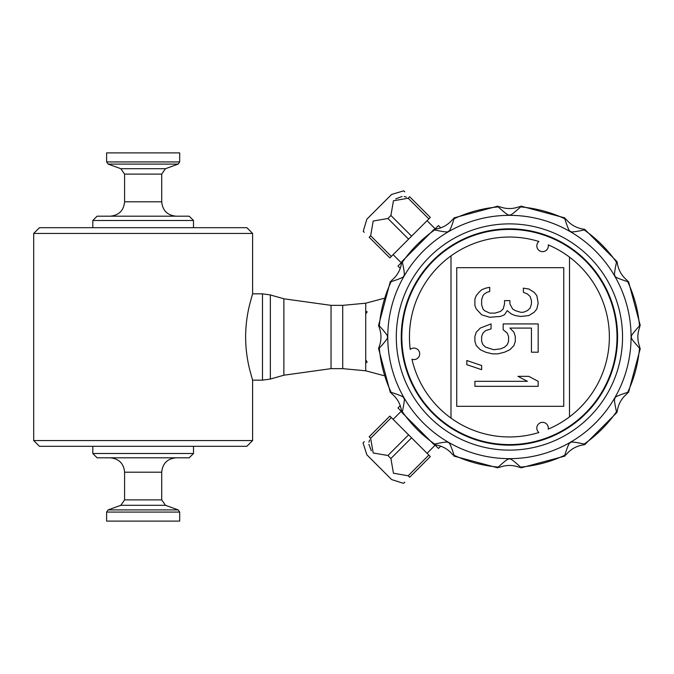 <?xml version="1.0" encoding="UTF-8"?>
<svg xmlns="http://www.w3.org/2000/svg" width="674" height="674" viewBox="0 0 674 674"><rect width="100%" height="100%" fill="white"/><g stroke="black" fill="none" stroke-linecap="round" stroke-linejoin="round"><path stroke-width="1.01" d="M252.489 379.841L249.886 370.388C244.224 348.129 244.224 325.871 249.886 303.603L252.489 294.159M252.607 233.44L246.861 227.686L39.454 227.686L33.7 233.44L252.607 233.44L252.607 293.847L262.481 293.847L270.341 294.942L270.341 379.058L283.872 375.207L331.035 368.644L331.035 305.356L283.872 298.793L270.341 294.942M262.481 293.847L262.481 380.153L252.607 380.153L252.607 440.56L33.7 440.56L33.7 233.44M33.7 440.56L39.454 446.314L246.861 446.314L252.607 440.56M161.709 174.111L124.597 174.111L120.815 168.702L165.492 168.702L161.709 174.111L161.709 201.796C162.56 210.532 167.354 215.326 176.091 216.186M176.091 457.815C167.354 458.674 162.56 463.468 161.709 472.204L161.709 499.889L165.492 505.298L178.172 509.906L179.688 512.072L179.688 521.103L106.618 521.103L106.618 512.072L179.688 512.072M193.497 220.499L92.818 220.499L97.132 216.186L189.183 216.186L193.497 220.499L193.497 227.686M97.132 457.815L189.183 457.815L193.497 453.501L92.818 453.501L97.132 457.815M193.497 446.314L193.497 453.501M179.688 161.928L106.618 161.928L106.618 152.897L179.688 152.897L179.688 161.928L178.172 164.094L165.492 168.702M365.729 311.219L367.178 311.826L365.729 313.966L365.729 303.199L383.835 298.38M365.729 359.798L367.17 362.165L365.729 362.781L365.729 314.202M383.835 375.62L365.729 370.801L365.729 362.781M408.166 198.223L428.849 218.907L430.324 217.424L409.649 196.749C401.316 188.425 401.316 188.425 409.649 196.749L408.166 198.223L393.447 200.768L390.903 215.495L411.578 236.17L391.324 256.432L389.842 257.906L369.167 237.231C360.843 228.907 360.843 228.907 369.167 237.231L370.641 235.748L391.324 256.432M428.849 218.907L411.578 236.17M404.762 191.871L403.937 191.037M403.734 190.843L391.645 194.415L379.235 206.817L366.825 219.227L363.252 231.317M440.779 227.879L438.462 225.563L434.831 229.194M395.705 198.881L402.092 196.463M404.189 196.538L406.388 197.153M363.454 231.519L364.28 232.345M401.603 262.413L397.98 266.045L400.297 268.362M390.903 215.495L387.912 218.486L408.587 239.16M387.912 218.486L373.185 221.03L370.641 235.748M370.641 438.252L391.324 417.568L389.842 416.094L369.167 436.769C360.843 445.093 360.843 445.093 369.167 436.769L370.641 438.252L373.185 452.97L387.912 455.514L408.587 434.84L428.849 455.093L430.324 456.576L409.649 477.251C401.316 485.575 401.316 485.575 409.649 477.251L408.166 475.777L428.849 455.093M391.324 417.568L408.587 434.84M364.28 441.655L363.454 442.481M400.297 405.638L397.98 407.955L401.603 411.587M371.298 450.712L368.88 444.326M368.956 442.22L369.571 440.029M403.937 482.963L404.762 482.137M434.831 444.806L438.462 448.437L440.779 446.121M387.912 455.514L390.903 458.505L411.578 437.83M390.903 458.505L393.447 473.232L408.166 475.777M363.05 442.885L366.825 454.773L379.235 467.183L391.645 479.585L403.532 483.359M410.23 349.435A5.754 5.754 0 0 1 418.925 356.706A5.754 5.754 0 0 1 411.957 359.225A99.963 99.963 0 0 0 538.88 432.523A5.754 5.754 0 0 1 544.541 422.699A5.754 5.754 0 0 1 548.223 429.119A99.963 99.963 0 0 0 548.24 244.889A5.754 5.754 0 0 1 537.591 248.773A5.754 5.754 0 0 1 538.905 241.486A99.963 99.963 0 0 0 410.23 349.435M569.513 257.123L569.505 416.886M563.759 267.679L456.753 267.671L456.736 406.321L563.75 406.329L563.759 267.679M481.632 314.766L489.712 317.269L500.479 316.435L504.523 314.766L507.219 310.613L511.254 313.941L515.298 315.601L520.682 316.435L528.761 315.601L534.145 312.281L536.841 308.953L538.189 303.123L536.841 295.642L534.145 292.314L528.761 288.986L523.378 288.152L523.378 292.314L527.413 293.974L530.109 296.467L531.457 300.629L531.457 303.957L530.109 308.119L527.413 310.613L523.378 312.273L520.682 312.273L515.298 310.613L512.602 308.945L509.906 303.957L509.906 300.629L504.523 300.629L504.523 303.957L503.175 308.945L500.487 311.439L495.095 313.107L489.712 313.107L484.328 310.613L482.98 308.945L481.632 304.783L481.632 299.795L482.98 295.633L484.328 293.974L487.024 292.305L489.712 291.48L489.712 287.318L485.676 288.152L481.632 289.812L478.944 292.305L476.248 295.633L474.9 298.961L474.9 305.617L476.248 308.945L481.632 314.766M507.21 333.074L508.558 336.402L508.558 341.389L507.21 344.717L504.523 347.211L500.479 348.879L493.747 349.705L485.668 347.211L482.972 344.717L481.632 341.389L481.632 336.393L482.98 333.074L485.668 330.572L491.06 328.912L491.06 323.916L480.284 328.078L476.248 332.24L474.9 336.393L474.9 341.389L476.24 345.551L480.284 349.705L485.668 352.207L492.399 353.867L497.783 353.867L504.523 352.207L509.906 349.713L513.942 345.551L515.29 341.389L515.29 336.402L513.95 332.24L509.906 328.078L531.449 328.086L531.449 352.207L538.181 352.207L538.181 323.924L503.175 323.924L503.175 329.746L507.21 333.074M481.624 369.672L481.624 365.51L466.812 360.523L466.812 364.676L481.624 369.672M538.181 386.32L538.181 381.324L528.753 376.336L517.986 376.328L527.405 381.324L474.892 381.316L474.892 386.312L538.181 386.32M450.982 418.107L450.999 255.884M617.317 263.205C618.462 270.223 621.782 275.969 627.275 280.451L627.671 281.639C618.125 278.581 613.963 276.677 615.185 275.936C613.921 276.778 614.359 272.22 616.483 262.27L617.03 261.63L617.317 263.205M565.966 219.143C570.465 224.644 576.211 227.964 583.212 229.101L584.788 229.387L584.147 229.935C574.728 232.024 570.179 232.454 570.482 231.233C569.8 232.572 567.896 228.41 564.778 218.747L564.93 217.921L520.884 206.118L520.598 206.91C513.537 213.405 509.814 216.059 509.418 214.871C509.241 216.194 505.517 213.54 498.238 206.91L497.951 206.118L453.905 217.921L454.057 218.747C451.218 227.863 449.314 232.024 448.353 231.233C448.699 232.471 444.141 232.033 434.688 229.935L434.048 229.387L435.623 229.101C442.641 227.955 448.387 224.636 452.869 219.143L454.057 218.747A130.571 130.571 0 0 1 498.238 206.91L499.459 206.657C506.107 209.176 512.745 209.176 519.376 206.657L520.598 206.91A130.571 130.571 0 0 1 564.778 218.747L565.966 219.143M379.327 325.82A130.571 130.571 0 0 1 391.164 281.639L391.552 280.451C397.062 275.952 400.381 270.207 401.51 263.205L401.797 261.63L402.353 262.27C404.442 271.538 404.872 276.096 403.65 275.936C404.83 276.694 400.668 278.598 391.164 281.639L390.339 281.488L378.535 325.534L379.327 325.82C386.126 333.36 388.78 337.084 387.289 337C388.797 336.907 386.143 340.631 379.327 348.18L378.535 348.466L379.074 346.958C381.594 340.311 381.594 333.672 379.074 327.042L378.535 325.534M401.51 410.795C400.373 403.777 397.053 398.031 391.552 393.549L391.164 392.361C400.71 395.419 404.872 397.323 403.65 398.064C404.914 397.154 404.484 401.712 402.353 411.73L401.797 412.37L401.51 410.795M452.869 454.857C448.37 449.356 442.624 446.036 435.623 444.899L434.048 444.613L434.688 444.065C444.099 441.976 448.657 441.546 448.353 442.767C449.036 441.428 450.931 445.59 454.057 455.253L453.905 456.079L497.951 467.882L498.238 467.09C505.289 460.595 509.022 457.941 509.418 459.129C509.595 457.806 513.318 460.46 520.598 467.09L520.884 467.882L564.93 456.079L564.778 455.253C567.618 446.146 569.522 441.984 570.482 442.767C570.137 441.529 574.695 441.967 584.147 444.065L584.788 444.613L583.212 444.899C576.194 446.045 570.448 449.364 565.966 454.857L564.778 455.253A130.571 130.571 0 0 1 520.598 467.09L519.376 467.343C512.729 464.824 506.09 464.824 499.459 467.343L498.238 467.09A130.571 130.571 0 0 1 454.057 455.253L452.869 454.857M627.275 393.549C621.773 398.048 618.454 403.793 617.317 410.795L617.03 412.37L616.483 411.73C614.393 402.462 613.955 397.904 615.185 398.064C613.997 397.306 618.159 395.402 627.671 392.361L628.497 392.512L640.3 348.466L639.508 348.18C632.701 340.648 630.047 336.916 631.546 337C630.047 337.076 632.701 333.352 639.508 325.82L640.3 325.534L628.497 281.488L627.671 281.639A130.571 130.571 0 0 1 639.508 325.82L639.761 327.042C637.242 333.689 637.242 340.328 639.761 346.958L639.508 348.18A130.571 130.571 0 0 1 627.671 392.361L627.275 393.549M378.535 348.466L390.339 392.512L391.164 392.361A130.571 130.571 0 0 1 379.327 348.18M509.418 444.874L509.418 445.16A108.16 108.16 0 0 0 603.137 283.004A108.16 108.16 0 0 0 415.841 282.751A108.16 108.16 0 0 0 509.131 445.16L509.131 444.874M509.418 444.587A107.587 107.587 0 0 0 617.005 337A107.587 107.587 0 0 0 509.418 229.413A107.587 107.587 0 0 0 401.83 337A107.587 107.587 0 0 0 509.418 444.587M365.729 370.801L342.721 368.644L342.721 305.356L365.729 303.199M342.721 305.356L331.035 305.356M110.216 457.815C118.953 458.674 123.746 463.468 124.597 472.204L161.709 472.204M165.492 505.298L120.815 505.298L108.135 509.906L178.172 509.906M120.815 505.298L124.597 499.889L161.709 499.889M124.597 174.111L124.597 201.796L161.709 201.796M434.688 229.935A130.571 130.571 0 0 0 402.353 262.27M616.483 262.27A130.571 130.571 0 0 0 584.147 229.935M584.147 444.065A130.571 130.571 0 0 0 616.483 411.73M402.353 411.73A130.571 130.571 0 0 0 434.688 444.065M631.075 337A121.657 121.657 0 0 0 509.418 215.343A121.657 121.657 0 0 0 387.761 337A121.657 121.657 0 0 0 509.418 458.657A121.657 121.657 0 0 0 631.075 337M396.295 337A113.122 113.122 0 0 0 565.975 434.966A113.122 113.122 0 0 0 565.975 239.034A113.122 113.122 0 0 0 396.295 337M283.872 298.793L283.872 375.207M106.618 161.928L108.135 164.094L178.172 164.094M108.135 509.906L106.618 512.072M124.597 472.204L124.597 499.889M92.818 446.314L92.818 453.501M92.818 220.499L92.818 227.686M124.597 201.796C123.746 210.532 118.953 215.326 110.216 216.186M435.193 228.823L427.063 220.693M401.241 262.776L393.111 254.646M401.241 411.224L393.111 419.354M435.193 445.177L427.063 453.307M401.797 261.63L434.048 229.387M584.788 229.387L617.03 261.63M617.03 412.37L584.788 444.613M434.048 444.613L401.797 412.37M342.721 368.644L331.035 368.644M262.481 380.153L270.341 379.058M120.815 168.702L108.135 164.094"/></g></svg>
